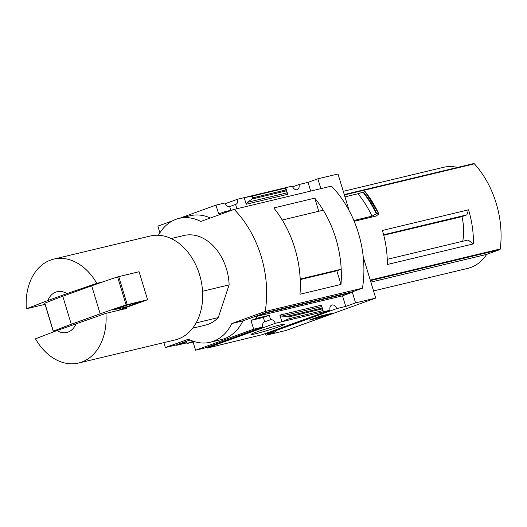 <?xml version="1.0" encoding="UTF-8"?>
<svg xmlns="http://www.w3.org/2000/svg" width="527" height="527" viewBox="0 0 527 527"><rect width="100%" height="100%" fill="white"/><g stroke="black" fill="none" stroke-linecap="round" stroke-linejoin="round"><path stroke-width="0.79" d="M266.445 333.183A5.026 3.419 -109.9 0 1 266.748 333.887L275.786 331.72L265.964 335.271L286.108 330.449L375.711 298.071L355.567 302.893L345.738 306.444L336.694 308.605A5.026 3.419 70.1 0 0 331.786 305.074A5.026 3.419 70.1 0 0 330.047 310.199L262.413 334.638L209.153 347.622M209.166 347.668L207.17 348.097L206.9 347.207M207.17 348.097L209.048 347.418L207.645 347.754A5.026 3.419 -109.9 0 0 207.348 347.049M310.686 191.084L308.038 182.355L298.993 184.522A5.026 3.419 70.1 0 1 297.261 189.648A5.026 3.419 70.1 0 1 292.347 186.11L237.585 199.226L225.312 203.659M193.099 342.069L186.966 343.538L186.42 341.733L176.598 345.29L176.473 344.889L165.359 347.55L188.482 339.19A52.377 38.306 -103.5 0 0 210.194 342.267A52.377 38.306 -103.5 0 0 231.84 323.525L265.193 311.47A94.274 68.951 -103.5 0 0 234.179 209.397L200.827 221.452A52.377 38.306 -103.5 0 0 179.114 218.376A52.377 38.306 -103.5 0 0 158.436 235.259M255.654 333.743A17.45 0.975 -16.9 0 1 251.004 334.408A17.45 0.975 -16.9 0 1 267.406 328.459A17.45 0.975 -16.9 0 1 284.349 324.276A17.45 0.975 -16.9 0 1 274.495 328.262A17.45 0.975 -16.9 0 1 255.654 333.743M330.047 310.199L275.285 323.308L207.645 347.754M186.762 342.853L176.598 345.29M179.602 218.264L215.971 205.122L225.009 202.954A5.026 3.419 70.1 0 0 229.673 206.564L235.595 204.423A5.026 3.419 70.1 0 0 235.846 204.344A5.026 3.419 70.1 0 0 237.585 199.226M275.285 323.308A5.026 3.419 70.1 0 0 270.621 319.698L264.699 321.839A5.026 3.419 70.1 0 0 264.449 321.918A5.026 3.419 70.1 0 0 262.709 327.043L204.614 348.037L195.57 350.205L192.895 341.397L186.966 343.538M336.694 308.605L266.748 333.887M298.993 184.522L292.65 186.815M196.13 322.893L218.27 317.597A46.093 33.708 76.5 0 1 205.385 325.146L192.645 328.196M387.24 259.33L468.035 239.989L473.444 243.882A83.8 61.29 76.5 0 0 468.543 209.818L466.869 214.864L461.955 216.643A47.529 34.762 76.5 0 1 462.765 241.247M383.742 235.24L461.955 216.643M383.63 234.792L466.869 214.864M373.544 290.924L467.805 268.355A51.956 38.003 -103.5 0 0 486.652 254.403L499.794 249.653A1.047 0.764 -103.5 0 0 500.261 248.961A83.8 61.29 -103.5 0 0 474.399 163.838A1.047 0.764 -103.5 0 0 473.648 163.594L344.263 194.562L473.707 163.574M354.197 221.294L376.278 216.011L378.636 214.061L378.452 213.211A90.341 66.079 76.5 0 0 365.171 191.637L378.452 213.204M468.543 209.818L382.398 230.444A83.8 61.29 76.5 0 1 387.299 264.508L473.444 243.882M375.711 298.071L363.255 257.064M349.124 210.556L338.011 173.982L317.867 178.805L308.038 182.355M376.68 213.58L378.294 213.198A90.506 66.191 76.5 0 0 365.04 191.65L363.426 192.039A90.506 66.191 76.5 0 1 376.68 213.58L371.996 216.156L353.867 220.497M344.961 196.861L357.932 193.752A86.316 63.128 76.5 0 1 371.996 216.156M363.426 192.039L357.932 193.752M66.962 293.618L47.845 300.528A20.948 15.323 76.5 0 1 66.962 293.618L96.797 283.348L102.725 281.925M47.845 300.528L26.35 308.809A53.425 39.07 76.5 0 1 50.632 260.055A53.425 39.07 76.5 0 1 53.695 259.132A53.425 39.07 76.5 0 1 96.797 283.348M172.784 220.727L157.869 226.116L159.898 232.789M215.971 205.122L218.646 213.922L224.568 211.782L224.871 212.763M179.114 218.376L190.234 215.721A52.377 38.306 76.5 0 1 210.345 218.013M235.595 204.423L236.913 208.745M224.568 211.782L233.481 209.654M287.742 194.298L285.739 187.698L285.456 188.179L285.983 189.918L287.742 194.298L246.201 204.245L244.192 197.638L252.189 196.143L285.456 188.179M246.201 204.245L247.156 202.394L252.123 199.041L252.716 197.882L252.189 196.143M265.964 335.271L265.437 333.551M163.864 342.622L165.359 347.55M320.857 188.646L317.867 178.805M355.567 302.893L352.346 292.281L266.201 312.906L266.076 312.504L352.22 291.886L362.451 288.183L265.193 311.47M262.709 327.043L253.671 329.204L195.57 350.205M266.201 312.906L256.372 316.457L256.919 318.255L250.997 320.396L253.671 329.204M210.194 342.267L221.307 339.605A52.377 38.306 76.5 0 0 242.954 320.864L266.076 312.504M176.473 344.889L190.082 339.968M256.919 318.255L269.284 315.298L270.621 319.698M281.721 316.147L287.735 316.246L288.875 316.892L289.402 318.631L281.892 321.727L279.89 315.12L281.721 316.147L321.773 306.556L321.43 305.179L323.44 311.78L322.669 310.666L321.773 306.556M345.738 306.444L342.517 295.838L352.346 292.281M256.372 316.457L342.517 295.838M289.402 318.631L322.669 310.666M320.264 317.511L309.151 320.172L320.712 315.996L331.826 313.334L320.264 317.511L320.093 316.938M242.954 320.864L231.84 323.525M362.451 288.183A94.274 68.951 -103.5 0 0 331.437 186.117L234.179 209.397M300.219 279.58L336.839 270.812L340.989 284.435L299.975 294.25A94.274 68.951 -103.5 0 0 273.757 207.961L314.771 198.139L318.763 211.274M340.989 284.435A94.274 68.951 -103.5 0 0 314.771 198.139M171.183 238.547L183.923 235.497A46.093 33.708 76.5 0 1 229.12 284.883L218.27 317.597M336.839 270.812L341.193 269.238A94.274 68.951 -103.5 0 0 323.255 210.194L282.255 220.016M282.268 220.009A94.274 68.951 -103.5 0 1 300.206 279.046L341.193 269.238M271.346 327.293A15.658 0.876 -16.9 0 1 263.487 329.678M315.251 318.097L326.45 315.153L315.172 318.367L315.218 317.979M315.172 318.367L315.074 318.031M324.336 315.745L324.164 315.166M325.06 315.482L324.909 314.988M326.45 315.153L326.299 314.659M264.699 321.839L263.362 317.438L269.284 315.298M250.997 320.396L263.362 317.438M230.806 210.293L229.673 206.564M76.086 323.637A20.948 15.323 76.5 0 1 56.969 330.548L105.92 313.367A53.425 39.07 76.5 0 1 78.569 363.044A53.425 39.07 76.5 0 1 35.474 338.828L56.969 330.548M53.695 259.132L150.261 236.017A53.425 39.07 76.5 0 1 200.695 278.875A53.425 39.07 76.5 0 1 175.135 339.928L78.569 363.044M105.92 313.367L126.757 308.381A53.425 39.07 -103.5 0 0 126.671 307.3L147.593 299.738L139.082 271.721L117.593 276.919A104.748 5.85 163.1 0 0 91.672 285.799L62.766 296.246A104.748 5.85 163.1 0 0 44.848 303.209L44.861 303.262M54.755 330.956A53.425 39.07 -103.5 0 0 54.927 331.292M26.35 308.809L45.065 304.329M202.552 291.247L229.12 284.883M117.659 310.555L126.671 307.3M147.593 299.738L126.111 304.942A104.748 5.85 163.1 0 0 100.183 313.822L71.283 324.27A104.748 5.85 163.1 0 0 53.359 331.233L57.983 330.185M100.183 313.822L91.672 285.799M71.283 324.27L62.766 296.246M126.085 307.004L140.538 301.78L126.638 305.252L113.114 309.902L126.085 307.004L125.657 305.588M370.87 282.116L486.652 254.403M457.515 167.448A51.956 38.003 -103.5 0 0 443.615 167.303L343.281 191.321M370.25 280.087L500.261 248.961M344.388 194.964L474.399 163.838M252.716 197.882L285.983 189.918M279.89 315.12L321.43 305.179M288.875 316.892L322.142 308.927M287.735 316.246L321.925 308.064M247.156 202.394L287.215 192.803M252.123 199.041L286.313 190.853M53.359 331.233L44.848 303.209M127.244 304.613L118.733 276.589M126.111 304.942L117.593 276.919M362.958 192.171A90.282 66.027 76.5 0 1 376.258 213.758M370.415 280.621L499.794 249.653M53.253 331.292L44.742 303.269"/></g></svg>
